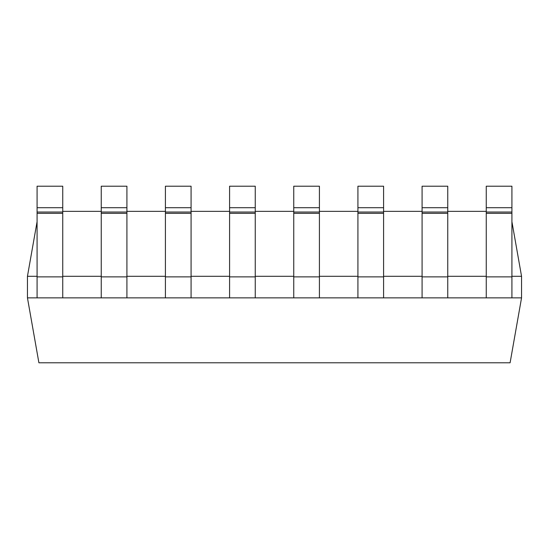 <?xml version="1.0" encoding="UTF-8"?>
<svg xmlns="http://www.w3.org/2000/svg" width="549" height="549" viewBox="0 0 549 549"><rect width="100%" height="100%" fill="white"/><g stroke="black" fill="none" stroke-linecap="round" stroke-linejoin="round"><path stroke-width="0.82" d="M422.085 207.714L447.758 207.714L447.758 186.207L422.085 186.207L422.085 297.86L27.45 297.86L27.45 276.298L37.078 276.298M447.758 207.714L447.758 297.86L422.085 297.86M357.921 207.714L383.586 207.714L383.586 186.207L357.921 186.207L357.921 297.86M383.586 207.714L383.586 297.86M293.749 207.714L319.415 207.714L319.415 186.207L293.749 186.207L293.749 297.86M319.415 207.714L319.415 297.86M229.585 207.714L255.251 207.714L255.251 186.207L229.585 186.207L229.585 297.86M255.251 207.714L255.251 297.86M165.414 207.714L191.079 207.714L191.079 186.207L165.414 186.207L165.414 297.86M191.079 207.714L191.079 297.86M101.242 207.714L126.915 207.714L126.915 186.207L101.242 186.207L101.242 297.86M126.915 207.714L126.915 297.86M486.256 207.714L511.922 207.714L511.922 186.207L486.256 186.207L486.256 297.86L447.758 297.86M511.922 207.714L511.922 297.86L486.256 297.86M37.078 207.714L62.744 207.714L62.744 186.207L37.078 186.207L37.078 297.86M62.744 207.714L62.744 297.86M27.45 297.86L38.904 362.793L510.096 362.793L521.55 297.86L521.55 276.298L511.922 276.298M486.256 276.298L447.758 276.298M422.085 276.298L383.586 276.298M357.921 276.298L319.415 276.298M293.749 276.298L255.251 276.298M229.585 276.298L191.079 276.298M165.414 276.298L126.915 276.298M101.242 276.298L62.744 276.298M521.55 297.86L511.922 297.86M37.078 221.707L27.45 276.298M511.922 221.707L521.55 276.298M62.744 211.358L101.242 211.358M126.915 211.358L165.414 211.358M191.079 211.358L229.585 211.358M255.251 211.358L293.749 211.358M319.415 211.358L357.921 211.358M383.586 211.358L422.085 211.358M447.758 211.358L486.256 211.358M447.758 212.038L422.085 212.038M447.758 213.348L422.085 213.348M447.758 276.868L422.085 276.868M383.586 212.038L357.921 212.038M383.586 213.348L357.921 213.348M383.586 276.868L357.921 276.868M319.415 212.038L293.749 212.038M319.415 213.348L293.749 213.348M319.415 276.868L293.749 276.868M255.251 212.038L229.585 212.038M255.251 213.348L229.585 213.348M255.251 276.868L229.585 276.868M191.079 212.038L165.414 212.038M191.079 213.348L165.414 213.348M191.079 276.868L165.414 276.868M126.915 212.038L101.242 212.038M126.915 213.348L101.242 213.348M126.915 276.868L101.242 276.868M511.922 212.038L486.256 212.038M511.922 213.348L486.256 213.348M511.922 276.868L486.256 276.868M62.744 212.038L37.078 212.038M62.744 213.348L37.078 213.348M62.744 276.868L37.078 276.868"/></g></svg>
